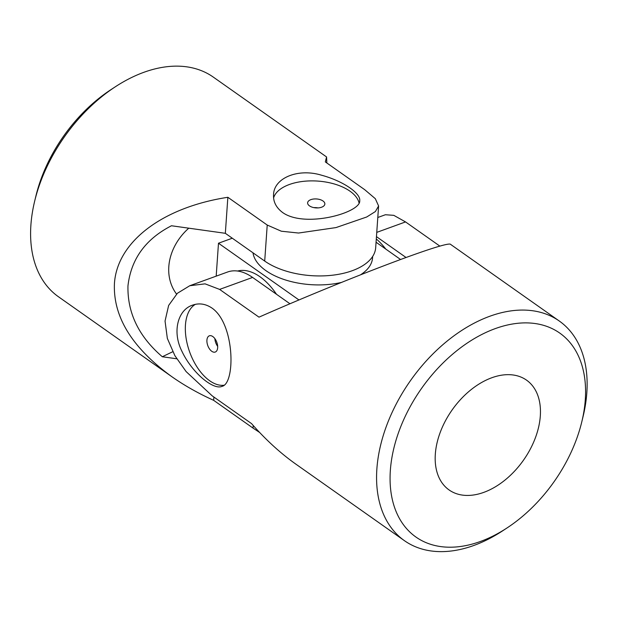 <?xml version="1.0" encoding="UTF-8"?>
<svg xmlns="http://www.w3.org/2000/svg" width="618" height="618" viewBox="0 0 618 618"><rect width="100%" height="100%" fill="white"/><g stroke="black" fill="none" stroke-linecap="round" stroke-linejoin="round"><path stroke-width="0.93" d="M273.596 197.914A43.19 22.395 -176 0 1 317.034 181.035A43.19 22.395 -176 0 1 359.081 203.106M322.982 200.974A8.637 4.48 -176 0 1 324.852 204.025A8.637 4.48 -176 0 1 318.934 207.826A8.637 4.48 -176 0 1 309.487 205.871A8.637 4.48 -176 0 1 307.617 202.82A8.637 4.48 -176 0 1 313.542 199.027A8.637 4.48 -176 0 1 322.982 200.974M326.852 162.998L326.574 156.957L213.295 77.096A134.376 87.269 125.2 0 0 115.234 86.844L110.738 89.788A124.774 81.035 125.2 0 0 35.937 195.891L34.678 201.113A134.376 87.269 125.2 0 0 30.9 225.014A134.376 87.269 125.2 0 0 58.44 296.748L171.719 376.609C184.264 385.439 198.239 393.342 213.658 400.333L253.025 428.096L253.21 425.485M326.574 156.957L325.323 161.916L364.697 189.672L375.311 198.679L378.602 205.972L375.682 247.733A62.387 32.345 4 0 1 332.909 275.157A62.387 32.345 4 0 1 264.705 261.066L267.223 225.045L281.337 231.217L298.564 233.032L335.999 227.586L366.713 216.995L375.404 211.534L378.602 205.972M259.622 432.461L253.025 428.096M176.756 358.78L162.325 356.756C138.826 336.609 127.37 313.002 127.957 285.925C131.016 259.127 145.524 239.073 171.48 225.755L225.338 233.31L227.857 197.289C162.171 207.401 116.817 242.024 114.415 283.894C113.148 317.019 132.252 347.926 171.719 376.609M115.234 86.844A134.376 87.269 125.2 0 0 34.678 201.113M227.857 197.289L267.223 225.045M282.712 212.584C305.145 228.459 361.005 212.607 359.722 200.734C360.881 193.225 342.874 180.927 321.561 175.218C297.984 167.965 273.867 178.061 273.55 194.709C273.141 201.762 276.192 207.718 282.712 212.584M162.325 356.756A734.748 380.92 -176 0 1 172.731 351.75M188.768 228.181C168.32 246.319 162.163 274.724 176.547 294.083M225.338 233.31L264.705 261.066M213.658 400.333L213.89 397.05M317.984 207.911A8.637 4.48 4 0 0 313.882 207.625M298.981 299.969L218.486 243.222L216.184 276.146M276.501 294.276A59.992 33.372 -109.9 0 0 237.544 271.032M400.526 259.467L376.061 242.225M218.486 243.222L232.291 238.216M372.662 256.431L372.569 257.799A59.992 31.101 -176 0 1 360.611 274.771M341.499 282.411A59.992 31.101 -176 0 1 253.001 252.816M385.794 249.085A59.992 33.372 -109.9 0 0 376.292 238.965M480.379 541.492A124.774 81.035 -54.8 0 1 391.078 463.137A124.774 81.035 -54.8 0 1 508.351 324.805A124.774 81.035 -54.8 0 1 581.785 421.878A124.774 81.035 -54.8 0 1 506.984 527.981A124.774 81.035 -54.8 0 1 480.379 541.492M483.817 492.361A67.184 43.631 -54.8 0 1 449.108 489.966A67.184 43.631 -54.8 0 1 452.16 409.904A67.184 43.631 -54.8 0 1 526.536 380.14A67.184 43.631 -54.8 0 1 524.149 459.236A67.184 43.631 -54.8 0 1 483.817 492.361M559.282 321.02L450.661 244.434C448.676 239.869 346.219 278.733 258.988 317.158L219.614 289.402L205.076 283.847L189.765 285.732L177.405 293.272L168.637 305.439L165.045 321.059L167.347 338.425L174.894 355.69L186.118 371.588L212.175 395.837L251.541 423.6C265.701 439.738 280.456 453.233 295.806 464.095L404.427 540.673A134.376 87.269 -54.8 0 1 410.53 380.557A134.376 87.269 -54.8 0 1 559.282 321.02A134.376 87.269 -54.8 0 1 583.052 416.656L581.785 421.878M289.981 303.778L252.6 277.428A62.387 34.708 -109.9 0 0 227.602 272.005L189.765 285.732M506.984 527.981L502.496 530.924A134.376 87.269 -54.8 0 1 473.844 545.47A134.376 87.269 -54.8 0 1 404.427 540.673M377.791 217.497L385.393 214.74L393.797 215.342L405.547 221.924L439.916 246.149M212.044 308.112C234.971 324.056 235.551 383.77 221.993 386.358C213.473 390.313 192.074 373.009 181.854 351.155C172.036 331.642 177.891 309.811 192.53 305.153C199.127 302.828 205.632 303.817 212.044 308.112M195.381 304.342A43.19 24.025 -109.9 0 0 185.446 325.006A43.19 24.025 -109.9 0 0 196.887 366.768A43.19 24.025 -109.9 0 0 224.04 385.238M376.455 236.64L406.003 257.467M212.808 336.555A8.637 4.805 -109.9 0 0 209.347 335.806A8.637 4.805 -109.9 0 0 207.053 342.789A8.637 4.805 -109.9 0 0 211.773 351.294A8.637 4.805 -109.9 0 0 215.242 352.051A8.637 4.805 -109.9 0 0 217.528 345.068A8.637 4.805 -109.9 0 0 212.808 336.555M217.667 346.35A8.637 4.805 70.1 0 1 214.863 338.625M219.614 289.402L252.6 277.428M376.756 232.376L405.547 221.924"/></g></svg>
